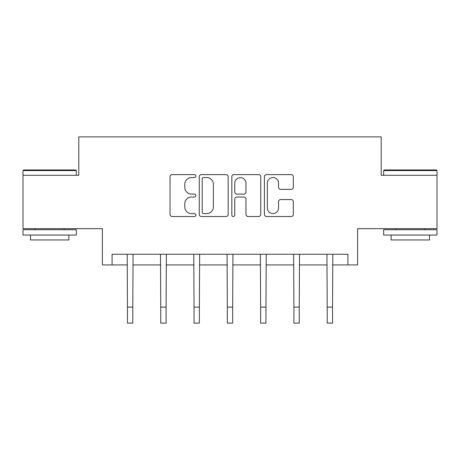 <?xml version="1.0" encoding="UTF-8"?>
<svg xmlns="http://www.w3.org/2000/svg" width="460" height="460" viewBox="0 0 460 460"><rect width="100%" height="100%" fill="white"/><g stroke="black" fill="none" stroke-linecap="round" stroke-linejoin="round"><path stroke-width="0.69" d="M195.856 176.088A1.466 1.466 0 0 0 194.39 174.622L172.132 174.622A2.093 2.093 0 0 0 170.039 176.715L170.039 214.417A2.093 2.093 0 0 0 172.132 216.516L194.39 216.516A1.466 1.466 0 0 0 195.856 215.05A1.466 1.466 0 0 0 194.39 213.584L191.509 213.584A6.704 6.704 0 0 1 184.805 206.879L184.805 203.734A6.704 6.704 0 0 1 191.509 197.035L194.39 197.035A1.466 1.466 0 0 0 195.856 195.569A1.466 1.466 0 0 0 194.39 194.103L191.509 194.103A6.704 6.704 0 0 1 184.805 187.398L184.805 184.259A6.704 6.704 0 0 1 191.509 177.554L194.39 177.554A1.466 1.466 0 0 0 195.856 176.088M112.096 264.925L112.096 254.253L347.904 254.253L347.904 264.925L357.615 264.925L357.615 228.643L437 228.643L437 175.294L381.196 175.294L381.196 136.885L78.804 136.885L78.804 175.294L23 175.294L23 228.643L102.384 228.643L102.384 264.925L127.46 264.925M291.214 189.388A2.093 2.093 0 0 0 293.313 187.295L293.313 176.715A2.093 2.093 0 0 0 291.214 174.622L266.501 174.622A2.093 2.093 0 0 0 264.408 176.715L264.408 214.417A2.093 2.093 0 0 0 266.501 216.516L291.214 216.516A2.093 2.093 0 0 0 293.313 214.417L293.313 201.641A2.093 2.093 0 0 0 291.214 199.548L280.64 199.548A2.093 2.093 0 0 0 278.541 201.641L278.541 207.977A5.6 5.6 0 0 1 272.941 213.584A5.6 5.6 0 0 1 267.34 207.977L267.34 183.155A5.6 5.6 0 0 1 272.941 177.554A5.6 5.6 0 0 1 278.541 183.155L278.541 187.295A2.093 2.093 0 0 0 280.64 189.388L291.214 189.388M228.166 176.715A2.093 2.093 0 0 0 226.073 174.622L201.353 174.622A2.093 2.093 0 0 0 199.261 176.715L199.261 214.417A2.093 2.093 0 0 0 201.353 216.516L226.073 216.516A2.093 2.093 0 0 0 228.166 214.417L228.166 176.715M233.927 174.622L258.647 174.622A2.093 2.093 0 0 1 260.739 176.715L260.739 214.417A2.093 2.093 0 0 1 258.647 216.516L248.066 216.516A2.093 2.093 0 0 1 245.973 214.417L245.973 199.128A2.093 2.093 0 0 0 243.875 197.035L236.86 197.035A2.093 2.093 0 0 0 234.767 199.128L234.767 215.05A1.466 1.466 0 0 1 233.3 216.516A1.466 1.466 0 0 1 231.834 215.05L231.834 176.715A2.093 2.093 0 0 1 233.927 174.622M132.796 264.925L160.753 264.925M166.089 264.925L194.039 264.925M199.375 264.925L227.332 264.925M232.668 264.925L260.624 264.925M265.96 264.925L293.911 264.925M299.247 264.925L327.204 264.925M332.54 264.925L347.904 264.925M203.659 177.554A1.466 1.466 0 0 0 202.193 179.02L202.193 212.117A1.466 1.466 0 0 0 203.659 213.584L206.695 213.584A6.704 6.704 0 0 0 213.4 206.879L213.4 184.259A6.704 6.704 0 0 0 206.695 177.554L203.659 177.554M245.973 183.264A5.6 5.6 0 0 0 240.367 177.658A5.6 5.6 0 0 0 234.767 183.264L234.767 192.004A2.093 2.093 0 0 0 236.86 194.103L243.875 194.103A2.093 2.093 0 0 0 245.973 192.004L245.973 183.264M127.19 254.253L127.46 307.113L132.796 307.113L133.066 254.253M127.46 307.113L127.46 323.115L132.796 323.115L132.796 307.113M23.638 169.958L75.71 169.958L76.349 170.597L23 170.597L23.638 169.958M49.674 235.048L23 235.048L23 229.712L76.349 229.712L76.349 235.048L49.674 235.048M68.879 235.048L68.879 239.953L30.469 239.953L30.469 235.048M384.29 169.958L436.362 169.958L437 170.597L383.651 170.597L384.29 169.958M410.326 235.048L383.651 235.048L383.651 229.712L437 229.712L437 235.048L410.326 235.048M429.531 235.048L429.531 239.953L391.121 239.953L391.121 235.048M160.482 254.253L160.753 307.113L166.089 307.113L166.359 254.253M160.753 307.113L160.753 323.115L166.089 323.115L166.089 307.113M193.769 254.253L194.039 307.113L199.375 307.113L199.646 254.253M194.039 307.113L194.039 323.115L199.375 323.115L199.375 307.113M227.062 254.253L227.332 307.113L232.668 307.113L232.938 254.253M227.332 307.113L227.332 323.115L232.668 323.115L232.668 307.113M260.354 254.253L260.624 307.113L265.96 307.113L266.231 254.253M260.624 307.113L260.624 323.115L265.96 323.115L265.96 307.113M293.641 254.253L293.911 307.113L299.247 307.113L299.517 254.253M293.911 307.113L293.911 323.115L299.247 323.115L299.247 307.113M326.933 254.253L327.204 307.113L332.54 307.113L332.81 254.253M327.204 307.113L327.204 323.115L332.54 323.115L332.54 307.113M23 175.294L23 170.597M35.161 229.712L35.161 228.643M64.187 229.712L64.187 228.643M76.349 175.294L76.349 170.597M383.651 175.294L383.651 170.597M395.813 229.712L395.813 228.643M424.839 229.712L424.839 228.643M437 175.294L437 170.597"/></g></svg>
